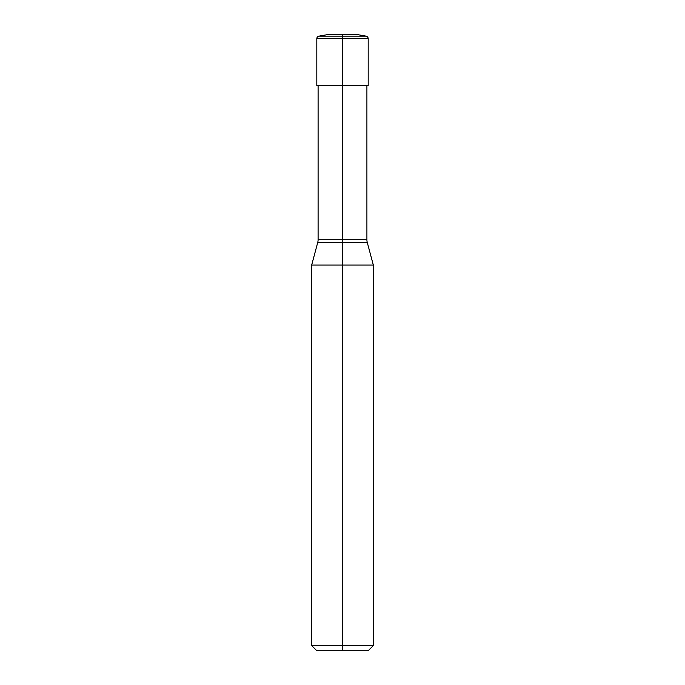 <?xml version="1.0" encoding="UTF-8"?>
<svg xmlns="http://www.w3.org/2000/svg" width="685" height="685" viewBox="0 0 685 685"><rect width="100%" height="100%" fill="white"/><g stroke="black" fill="none" stroke-linecap="round" stroke-linejoin="round"><path stroke-width="1.03" d="M342.5 34.25L342.5 36.142L366.064 36.142L355.344 34.25L329.656 34.25L318.936 36.142A2.569 2.569 0 0 0 316.812 38.668L316.812 85.625L342.5 85.625L342.5 239.75L318.097 239.75A10.275 10.275 0 0 1 317.746 242.413L342.5 242.413L342.5 265.069L373.325 265.069L367.254 242.413A10.275 10.275 0 0 1 366.903 239.75L366.903 85.625M311.675 645.612L311.675 265.069L342.5 265.069L342.5 650.75L316.812 650.75L311.675 645.612L373.325 645.612L373.325 265.069M342.5 650.75L368.188 650.75L373.325 645.612M366.064 36.142A2.569 2.569 0 0 1 368.188 38.668L342.5 38.668L342.5 85.625L368.188 85.625L368.188 38.668M366.903 239.75L342.5 239.75L342.5 242.413L367.254 242.413M318.936 36.142L342.5 36.142L342.5 38.668L316.812 38.668M317.746 242.413L311.675 265.069M318.097 239.75L318.097 85.625"/></g></svg>
